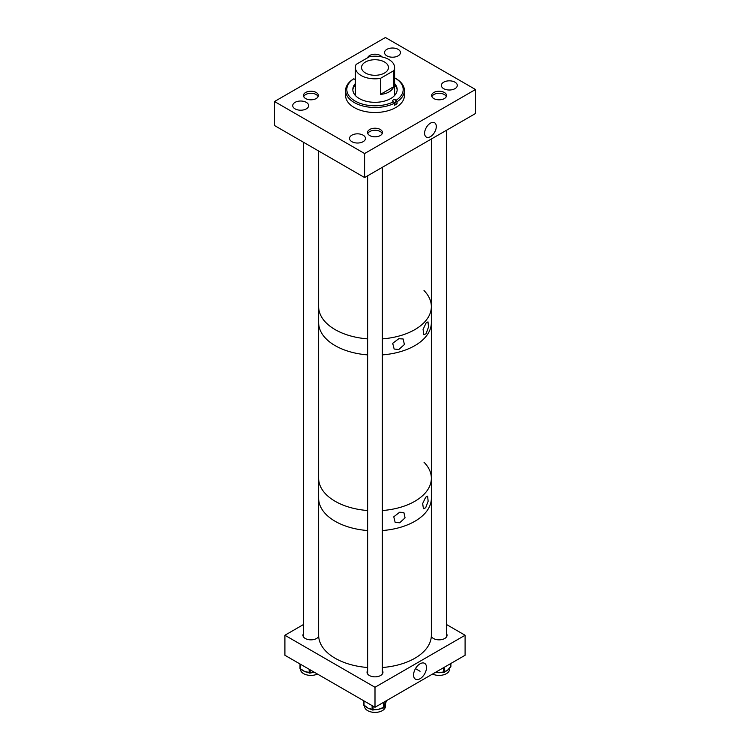 <?xml version="1.0" encoding="UTF-8"?>
<svg xmlns="http://www.w3.org/2000/svg" width="750" height="750" viewBox="0 0 750 750"><rect width="100%" height="100%" fill="white"/><g stroke="black" fill="none" stroke-linecap="round" stroke-linejoin="round"><path stroke-width="1.12" d="M430.444 136.65A8.259 4.772 120 0 0 435.881 129.234A8.259 4.772 120 0 0 434.419 122.663A8.259 4.772 120 0 0 430.444 123.159A8.259 4.772 120 0 0 425.091 130.303A8.259 4.772 120 0 0 426.159 136.969A8.259 4.772 120 0 0 430.444 136.65M363.131 135.178A7.959 4.594 0 0 0 354.459 134.184A7.959 4.594 0 0 0 349.547 138.431A7.959 4.594 0 0 0 351.881 141.675A7.959 4.594 0 0 0 360.553 142.678A7.959 4.594 0 0 0 365.466 138.431A7.959 4.594 0 0 0 363.131 135.178M306.309 102.366A7.959 4.594 0 0 0 297.628 101.372A7.959 4.594 0 0 0 292.716 105.619A7.959 4.594 0 0 0 295.05 108.863A7.959 4.594 0 0 0 303.722 109.866A7.959 4.594 0 0 0 308.634 105.619A7.959 4.594 0 0 0 306.309 102.366M444.356 92.484A7.453 4.303 0 0 0 436.238 91.547A7.453 4.303 0 0 0 431.644 95.522A7.453 4.303 0 0 0 433.819 98.559A7.453 4.303 0 0 0 441.938 99.497A7.453 4.303 0 0 0 446.541 95.522A7.453 4.303 0 0 0 444.356 92.484M454.95 82.172A7.959 4.594 0 0 0 446.278 81.178A7.959 4.594 0 0 0 441.366 85.416A7.959 4.594 0 0 0 443.691 88.669A7.959 4.594 0 0 0 452.372 89.662A7.959 4.594 0 0 0 457.284 85.416A7.959 4.594 0 0 0 454.95 82.172M381.909 56.916A7.453 4.303 0 0 0 380.259 55.472A7.453 4.303 0 0 0 372.787 54.413A7.453 4.303 0 0 0 367.669 57.741M398.119 49.359A7.959 4.594 0 0 0 389.447 48.366A7.959 4.594 0 0 0 384.534 52.612A7.959 4.594 0 0 0 386.869 55.856A7.959 4.594 0 0 0 395.541 56.85A7.959 4.594 0 0 0 400.453 52.612A7.959 4.594 0 0 0 398.119 49.359M316.181 92.475A7.453 4.303 0 0 0 308.062 91.547A7.453 4.303 0 0 0 303.459 95.512A7.453 4.303 0 0 0 305.644 98.559A7.453 4.303 0 0 0 313.762 99.488A7.453 4.303 0 0 0 318.356 95.512A7.453 4.303 0 0 0 316.181 92.475M380.269 129.478A7.453 4.303 0 0 0 372.15 128.55A7.453 4.303 0 0 0 367.556 132.516A7.453 4.303 0 0 0 369.741 135.562A7.453 4.303 0 0 0 377.85 136.491A7.453 4.303 0 0 0 382.453 132.516A7.453 4.303 0 0 0 380.269 129.478M364.603 177.544L364.603 153.534L274.509 101.522L385.397 37.5L475.491 89.513L475.491 113.522L364.603 177.544L274.509 125.531L274.509 101.522M364.603 153.534L475.491 89.513M353.569 87.234A24.422 14.1 180 0 1 355.397 85.584M352.847 90.009A22.172 12.797 180 0 1 355.397 84.525M394.603 83.541A22.172 12.797 180 0 1 397.172 89.513A22.172 12.797 180 0 1 383.484 101.344A22.172 12.797 180 0 1 359.325 98.569A22.172 12.797 180 0 1 352.828 89.513A22.172 12.797 180 0 1 355.397 83.541M355.631 95.747A19.603 11.316 180 0 1 355.397 93.994L355.397 67.509A19.603 11.316 0 0 0 361.134 75.516A19.603 11.316 0 0 0 380.419 78.384L393.834 70.641A19.603 11.316 0 0 0 394.603 67.509A19.603 11.316 0 0 0 388.866 59.503A19.603 11.316 0 0 0 369.581 56.634L356.166 64.378A19.603 11.316 0 0 0 355.397 67.509M394.603 77.822A28.191 16.275 180 0 1 394.931 78.009L395.794 78.506A29.4 16.978 180 0 1 404.4 90.506A29.4 16.978 180 0 1 397.05 101.737L397.05 103.781A29.4 16.978 180 0 1 394.444 105.291L394.444 103.238A29.4 16.978 180 0 1 354.206 102.516A29.4 16.978 180 0 1 345.6 90.506A29.4 16.978 180 0 1 352.95 79.284L353.803 78.788A28.191 16.275 180 0 0 355.069 101.025A28.191 16.275 180 0 0 393.591 101.756L394.444 103.238M404.4 90.506L404.4 95.522A29.4 16.978 180 0 1 386.25 111.206A29.4 16.978 180 0 1 354.206 107.522A29.4 16.978 180 0 1 345.6 95.522L345.6 90.506M353.803 78.788L354.206 79.022A1.847 1.059 0 0 0 355.397 79.331M397.05 103.781L395.794 103.059L395.794 100.013A1.847 1.059 0 0 0 393.788 99.787A1.847 1.059 0 0 0 392.644 100.772A1.847 1.059 0 0 0 393.188 101.522L393.591 101.756M395.794 100.013L397.05 101.737M395.794 78.506L394.931 78.009A28.191 16.275 180 0 1 396.197 100.247M394.603 67.509L394.603 93.994A19.603 11.316 180 0 1 394.369 95.747M394.603 85.584A24.422 14.1 180 0 1 396.431 87.234M394.603 84.525A22.172 12.797 180 0 1 397.153 90.009M394.172 102.759A1.847 1.059 180 0 1 395.794 103.059M384.525 62.006A13.481 7.781 0 0 0 369.844 60.319A13.481 7.781 0 0 0 361.519 67.509A13.481 7.781 0 0 0 365.475 73.012A13.481 7.781 0 0 0 380.156 74.7A13.481 7.781 0 0 0 388.481 67.509A13.481 7.781 0 0 0 384.525 62.006M380.419 78.384L380.419 94.388C387.178 93.834 391.65 91.256 393.834 86.644L393.834 70.641M380.419 94.388L393.834 86.644M420.047 678.731A9.141 5.278 120 0 0 426.075 670.481A9.141 5.278 120 0 0 424.406 663.234A9.141 5.278 120 0 0 420.047 663.797A9.141 5.278 120 0 0 414.131 671.663A9.141 5.278 120 0 0 415.275 679.05A9.141 5.278 120 0 0 420.047 678.731M367.65 670.491A7.959 4.594 0 0 0 367.041 672.253A7.959 4.594 0 0 0 369.375 675.506A7.959 4.594 0 0 0 378.047 676.5A7.959 4.594 0 0 0 382.959 672.253A7.959 4.594 0 0 0 382.359 670.491M431.737 633.497A7.959 4.594 0 0 0 431.353 634.163M431.325 636.272A7.959 4.594 0 0 0 433.463 638.503A7.959 4.594 0 0 0 442.134 639.497A7.959 4.594 0 0 0 447.047 635.25A7.959 4.594 0 0 0 446.438 633.497M303.562 633.488A7.959 4.594 0 0 0 302.953 635.25A7.959 4.594 0 0 0 305.287 638.503A7.959 4.594 0 0 0 313.116 639.666A7.959 4.594 0 0 0 318.675 636.272M465.094 635.25L375 687.272L375 707.278L465.094 655.256L465.094 635.25L446.438 624.478M318.647 634.163A7.959 4.594 0 0 0 318.263 633.488M375 687.272L284.906 635.25L303.562 624.478M375 707.278L284.906 655.256L284.906 635.25M317.447 674.053A10.387 6 180 0 1 306.441 674.803A10.387 6 180 0 1 300.525 669.384L300.525 669.3M314.475 672.337A10.387 6 180 0 1 312.216 672.647A10.387 6 180 0 1 311.044 672.694M308.381 672.516A10.387 6 180 0 1 307.369 672.337A10.387 6 180 0 1 304.781 671.541A10.387 6 180 0 1 303.019 670.603L301.425 669.684A0.984 0.469 -67.1 0 1 301.228 669.244L304.781 671.541L308.334 672.244A0.984 0.469 112.9 0 0 308.531 672.694L307.369 672.337M310.688 672.694L315.113 672.188M301.8 669.581A0.984 0.469 -67.1 0 1 301.425 669.684L300.591 669.338A0.984 0.469 -67.1 0 1 300.394 668.888L301.228 669.244M312.216 672.647L309.984 673.088L311.081 672.413M449.475 668.128L449.475 669.394A10.387 6 180 0 1 443.494 674.831A10.387 6 180 0 1 432.544 674.053M442.594 672.356A10.387 6 180 0 1 441.178 672.581A10.387 6 180 0 1 438.197 672.684A10.387 6 180 0 1 435.516 672.337M436.031 672.038L438.197 672.684L442.584 672.103L441.178 672.581M445.837 671.269L444.9 671.859A0.984 0.656 -129.6 0 0 445.087 671.428L447.609 670.144L450.131 667.256A0.984 0.656 50.4 0 1 449.953 667.688L448.491 669.253A10.387 6 180 0 1 447.609 670.144A10.387 6 180 0 1 445.837 671.269A10.387 6 180 0 1 445.059 671.616M449.119 668.269A10.387 6 180 0 1 448.491 669.253M385.397 704.138L385.397 706.397A10.387 6 180 0 1 372.863 712.266A10.387 6 180 0 1 364.613 706.397L364.613 705.919M371.391 709.322A10.387 6 180 0 1 370.444 709.097A10.387 6 180 0 1 368.062 708.169A10.387 6 180 0 1 366.562 707.203L364.988 706.116A0.984 0.534 -62.6 0 1 364.781 705.666L368.062 708.169L371.344 709.069A0.984 0.534 117.4 0 0 371.55 709.519L370.444 709.097M373.734 709.659L378.225 709.406L382.416 707.812L380.728 708.713A10.387 6 180 0 1 378.225 709.406A10.387 6 180 0 1 375.253 709.697A10.387 6 180 0 1 374.016 709.678M384.113 707.044A0.984 0.787 -159.9 0 0 384.262 706.631L386.081 701.653A0.984 0.787 20.1 0 1 386.044 701.869L386.044 701.869A0.984 0.787 20.1 0 1 385.95 702.047M385.359 704.175A10.387 6 180 0 1 385.284 704.569A10.387 6 180 0 1 385.172 704.944A10.387 6 180 0 1 384.759 705.769A10.387 6 180 0 1 384.731 705.806M382.116 708.075A10.387 6 180 0 1 380.728 708.713M375.253 709.697L372.947 710.006L374.044 709.397M384.759 705.769L384.009 707.428A0.984 0.787 -159.9 0 0 384.047 707.212L384.262 706.631M398.822 349.5L404.391 344.522L403.163 338.981L398.822 338.709L392.7 343.322L394.144 349.031L398.822 349.5M426.075 333.769L428.503 327.028L428.006 321.853L426.075 322.978L423.075 329.447L423.816 334.697L426.075 333.769M335.147 345.628A56.353 32.541 0 0 0 367.65 354.881A56.353 32.541 0 0 1 318.647 322.622A56.353 32.541 0 0 0 335.147 345.628M424.003 462.206A56.353 32.541 0 0 1 431.353 478.275A56.353 32.541 0 0 1 382.359 510.534A56.353 32.541 0 0 0 431.353 478.275L431.353 322.622A56.353 32.541 0 0 1 382.359 354.881A56.353 32.541 0 0 0 431.353 322.622L431.353 306.609A56.353 32.541 0 0 0 424.003 290.55M335.147 329.625A56.353 32.541 0 0 0 367.65 338.869A56.353 32.541 0 0 1 318.647 306.609A56.353 32.541 0 0 0 335.147 329.625M382.359 338.869A56.353 32.541 0 0 0 431.353 306.609A56.353 32.541 0 0 1 410.212 332.016A56.353 32.541 0 0 1 382.359 338.869M399.666 522.797L405.066 517.875L403.866 512.466L399.666 512.231L393.769 516.806L395.156 522.375L399.666 522.797M425.672 507.778L428.137 501.225L427.631 496.163L425.672 497.222L422.672 503.531L423.403 508.659L425.672 507.778M335.147 501.281A56.353 32.541 0 0 0 367.65 510.534A56.353 32.541 0 0 1 318.647 478.275A56.353 32.541 0 0 0 335.147 501.281M335.147 521.287A56.353 32.541 0 0 0 367.65 530.541A56.353 32.541 0 0 1 318.647 498.281A56.353 32.541 0 0 0 335.147 521.287M431.353 478.275L431.353 498.281A56.353 32.541 0 0 1 407.222 524.972A56.353 32.541 0 0 1 382.359 530.541A56.353 32.541 0 0 0 431.353 498.281L431.353 635.25A56.353 32.541 0 0 1 407.222 661.95A56.353 32.541 0 0 1 382.359 667.509M318.647 151.013L318.647 635.25A56.353 32.541 0 0 0 367.65 667.509M318.103 96.638A7.35 4.247 0 0 0 316.003 94.453A7.35 4.247 0 0 0 308.747 93.459A7.35 4.247 0 0 0 303.722 96.638M307.856 675.122A7.35 4.247 0 0 0 313.959 675.122M446.278 96.638A7.35 4.247 0 0 0 444.291 94.519A7.35 4.247 0 0 0 436.997 93.45A7.35 4.247 0 0 0 431.897 96.638M436.041 675.131A7.35 4.247 0 0 0 442.144 675.131M382.191 133.641A7.35 4.247 0 0 0 375.487 130.284A7.35 4.247 0 0 0 367.809 133.641M371.953 712.125A7.35 4.247 0 0 0 374.522 712.5A7.35 4.247 0 0 0 378.056 712.125M310.144 669.825L310.144 672.656A0.984 0.562 0 0 1 309.169 672.591L309.169 669.263M300.975 669.234A0.984 0.469 -67.1 0 1 300.591 669.338A0.984 0.984 0 0 1 300 668.372L300 663.975L299.991 668.438A0.984 0.562 0 0 0 300.394 668.888L300.394 664.2M308.334 672.244L309.169 672.591A0.984 0.469 -67.1 0 0 309.366 673.041A0.984 0.984 0 0 0 309.984 673.088L309.741 672.938A0.984 0.469 -67.1 0 1 309.366 673.041L308.531 672.694M442.584 672.103L443.606 672.15A0.984 0.562 0 0 0 444.497 671.906L445.087 671.428M444.497 667.153L444.497 671.906A0.984 0.656 -129.6 0 1 443.691 672.384L443.606 667.669M450.131 667.256L450.712 666.769L450.712 663.562M450.891 663.459L450.891 666.441A0.984 0.984 0 0 1 450.534 667.2A0.984 0.656 -129.6 0 0 450.712 666.769A0.984 0.562 0 0 0 450.797 666.206M371.344 709.069L372.103 709.462A0.984 0.562 0 0 0 373.069 709.575L373.069 706.163M371.55 709.519L372.309 709.913A0.984 0.984 0 0 0 372.947 710.006L372.759 709.837A0.984 0.534 -62.6 0 1 372.103 709.462L372.103 705.609M364.022 700.941L364.022 705.272L364.781 705.666M382.416 707.812L383.391 707.634L383.391 702.431M386.081 701.653L386.316 700.959A0.984 0.562 0 0 0 386.288 700.837M384.047 702.047L384.047 707.212A0.984 0.562 0 0 1 383.391 707.634L383.269 708.056A0.984 0.984 0 0 0 384.009 707.428A0.984 0.787 -159.9 0 1 383.372 707.897M363.694 700.753L363.694 704.85A0.984 0.562 0 0 1 363.712 704.738L363.712 700.763M364.228 705.722A0.984 0.984 0 0 1 363.694 704.85A0.984 0.562 0 0 0 364.022 705.272A0.984 0.534 -62.6 0 0 364.228 705.722L364.988 706.116M383.091 707.897L382.294 708.244M386.137 701.484A0.984 0.787 -159.9 0 0 386.25 701.297L385.284 704.569M420.047 671.259L415.481 668.625L420.047 671.259M444.9 671.859L444.319 672.337A0.984 0.984 0 0 1 443.644 672.562L442.622 672.516M450.534 667.2L449.953 667.688M431.353 139.003L431.353 306.609M303.562 142.303L303.562 637.013M318.263 150.787L318.263 637.013M446.438 130.294L446.438 637.013M431.737 138.787L431.737 637.013M367.65 175.781L367.65 674.016M382.359 167.297L382.359 674.016"/></g></svg>
